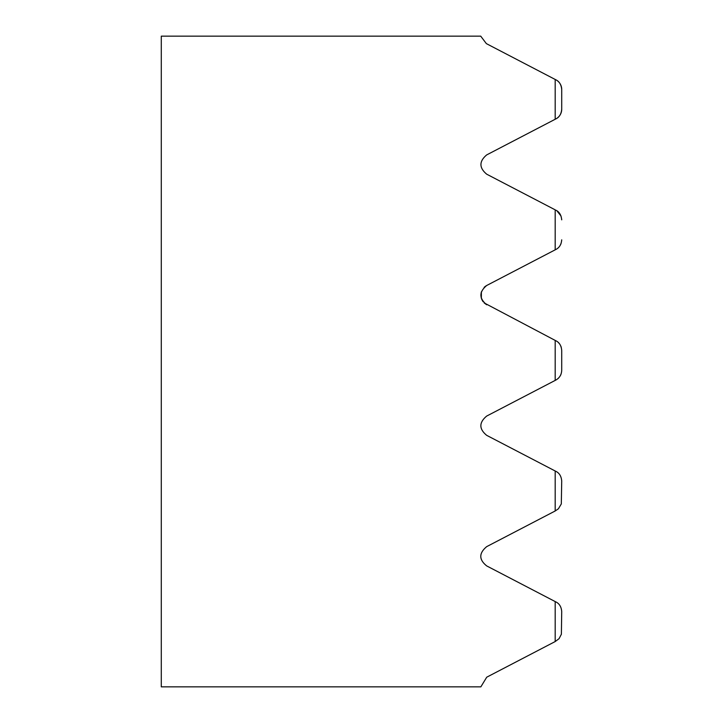 <?xml version="1.0" encoding="UTF-8"?>
<svg xmlns="http://www.w3.org/2000/svg" width="723" height="723" viewBox="0 0 723 723"><rect width="100%" height="100%" fill="white"/><g stroke="black" fill="none" stroke-linecap="round" stroke-linejoin="round"><path stroke-width="1.08" d="M555.183 209.842L486.715 174.198C479.024 167.781 479.024 161.346 486.715 154.894L555.183 119.259L555.183 79.458L486.362 43.624L480.723 36.15L161.283 36.15L161.283 686.85L480.858 686.85L486.724 677.198L555.183 641.554L555.183 601.572L486.715 565.928C478.816 559.611 478.816 553.176 486.715 546.624L555.183 510.98L555.183 470.989L486.715 435.354C478.924 428.965 478.924 422.53 486.715 416.05L555.183 380.406L555.183 340.416L555.86 340.768L484.139 302.901L486.715 304.772C478.988 298.364 478.988 291.929 486.715 285.477L555.183 249.833L555.183 209.842M556.9 210.809L561.03 216.041L556.9 210.809M561.708 219.358L561.717 219.846C561.211 214.993 559.259 211.776 555.86 210.194M561.021 243.66L560.759 244.284L561.021 243.66M483.091 301.717L481.699 299.304L483.091 301.717M481.193 297.768L481.129 292.752M484.283 287.203L485.983 285.892M558.328 342.53L559.015 343.244L558.328 342.53M560.813 346.082L561.283 347.374L560.813 346.082M561.717 350.42L561.717 370.411L561.717 350.42C561.274 345.63 559.322 342.413 555.86 340.768M560.958 374.387L560.56 375.291L560.958 374.387M558.716 377.903L557.84 378.725L558.716 377.903M555.183 380.406L555.906 380.027M555.183 249.833L555.86 249.48C559.385 247.691 561.337 244.473 561.717 239.828M486.715 285.477L484.13 287.356M481.382 291.812L481.346 298.319M561.717 219.846L561.708 219.394M555.86 380.054C559.521 377.975 561.473 374.758 561.717 370.402M555.183 510.98L558.418 508.775L561.31 503.931L561.717 480.994C561.301 476.231 559.349 473.014 555.86 471.342L555.183 470.989M555.183 641.554L559.06 638.68L561.382 634.225L561.717 611.568C561.328 606.841 559.376 603.624 555.86 601.916L555.183 601.572M555.183 119.259L555.86 118.906C559.304 117.253 561.256 114.035 561.717 109.254L561.717 89.453C561.22 84.627 559.268 81.41 555.86 79.801L555.183 79.458M555.86 118.906A10.881 10.881 0 0 0 561.717 109.254L561.717 89.453A10.881 10.881 0 0 0 555.86 79.801"/></g></svg>
